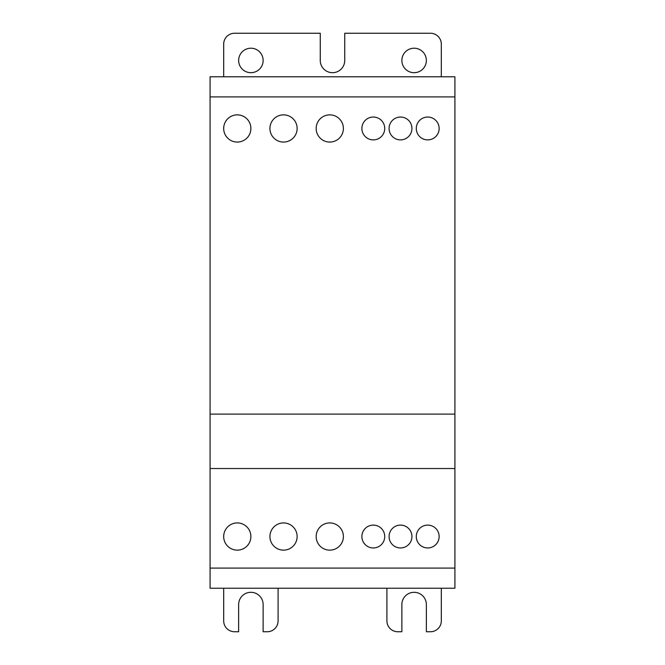 <?xml version="1.0" encoding="UTF-8"?>
<svg xmlns="http://www.w3.org/2000/svg" width="665" height="665" viewBox="0 0 665 665"><rect width="100%" height="100%" fill="white"/><g stroke="black" fill="none" stroke-linecap="round" stroke-linejoin="round"><path stroke-width="1" d="M454.918 568.093L454.918 468.526L210.082 468.526L454.918 468.526L454.918 414.112L210.082 414.112L210.082 568.093L454.918 568.093L454.918 588.226L210.082 588.226L210.082 568.093M439.141 536.53A11.43 11.43 0 0 1 427.72 547.96A11.43 11.43 0 0 1 416.29 536.53A11.43 11.43 0 0 1 427.72 525.109A11.43 11.43 0 0 1 439.141 536.53M384.736 536.53A11.43 11.43 0 0 1 373.306 547.96A11.43 11.43 0 0 1 361.885 536.53A11.43 11.43 0 0 1 373.306 525.109A11.43 11.43 0 0 1 384.736 536.53M411.934 128.47A11.43 11.43 0 0 1 400.513 139.891A11.43 11.43 0 0 1 389.083 128.47A11.43 11.43 0 0 1 400.513 117.04A11.43 11.43 0 0 1 411.934 128.47M384.736 128.47A11.43 11.43 0 0 1 373.306 139.891A11.43 11.43 0 0 1 361.885 128.47A11.43 11.43 0 0 1 373.306 117.04A11.43 11.43 0 0 1 384.736 128.47M439.141 128.47A11.43 11.43 0 0 1 427.72 139.891A11.43 11.43 0 0 1 416.29 128.47A11.43 11.43 0 0 1 427.72 117.04A11.43 11.43 0 0 1 439.141 128.47M411.934 536.53A11.43 11.43 0 0 1 400.513 547.96A11.43 11.43 0 0 1 389.083 536.53A11.43 11.43 0 0 1 400.513 525.109A11.43 11.43 0 0 1 411.934 536.53M250.888 536.53A13.599 13.599 0 0 1 237.28 550.138A13.599 13.599 0 0 1 223.681 536.53A13.599 13.599 0 0 1 237.28 522.931A13.599 13.599 0 0 1 250.888 536.53M343.381 536.53A13.599 13.599 0 0 1 329.782 550.138A13.599 13.599 0 0 1 316.174 536.53A13.599 13.599 0 0 1 329.782 522.931A13.599 13.599 0 0 1 343.381 536.53M297.13 128.47A13.599 13.599 0 0 1 283.531 142.069A13.599 13.599 0 0 1 269.932 128.47A13.599 13.599 0 0 1 283.531 114.862A13.599 13.599 0 0 1 297.13 128.47M343.381 128.47A13.599 13.599 0 0 1 329.782 142.069A13.599 13.599 0 0 1 316.174 128.47A13.599 13.599 0 0 1 329.782 114.862A13.599 13.599 0 0 1 343.381 128.47M250.888 128.47A13.599 13.599 0 0 1 237.28 142.069A13.599 13.599 0 0 1 223.681 128.47A13.599 13.599 0 0 1 237.28 114.862A13.599 13.599 0 0 1 250.888 128.47M297.13 536.53A13.599 13.599 0 0 1 283.531 550.138A13.599 13.599 0 0 1 269.932 536.53A13.599 13.599 0 0 1 283.531 522.931A13.599 13.599 0 0 1 297.13 536.53M210.082 76.774L454.918 76.774L454.918 414.112L210.082 414.112L210.082 76.774M454.918 96.907L210.082 96.907M263.132 60.457A12.244 12.244 0 0 1 250.888 72.693A12.244 12.244 0 0 1 238.644 60.457A12.244 12.244 0 0 1 250.888 48.213A12.244 12.244 0 0 1 263.132 60.457M426.356 60.457A12.244 12.244 0 0 1 414.112 72.693A12.244 12.244 0 0 1 401.868 60.457A12.244 12.244 0 0 1 414.112 48.213A12.244 12.244 0 0 1 426.356 60.457M278.095 588.226L278.095 620.869A10.881 10.881 0 0 1 267.205 631.75L263.132 631.75L263.132 604.543A12.244 12.244 0 0 0 250.888 592.307A12.244 12.244 0 0 0 238.644 604.543L238.644 631.75L234.562 631.75A10.881 10.881 0 0 1 223.681 620.869L223.681 588.226M386.905 588.226L386.905 620.869A10.881 10.881 0 0 0 397.795 631.75L401.868 631.75L401.868 604.543A12.244 12.244 0 0 1 414.112 592.307A12.244 12.244 0 0 1 426.356 604.543L426.356 631.75L430.438 631.75A10.881 10.881 0 0 0 441.319 620.869L441.319 588.226M441.261 76.774A10.881 10.881 0 0 0 441.319 75.685L441.319 44.131A10.881 10.881 0 0 0 430.438 33.25L344.744 33.25L344.744 60.457A12.244 12.244 0 0 1 332.5 72.693A12.244 12.244 0 0 1 320.256 60.457L320.256 33.25L234.562 33.25A10.881 10.881 0 0 0 223.681 44.131L223.681 75.685A10.881 10.881 0 0 0 223.739 76.774"/></g></svg>

